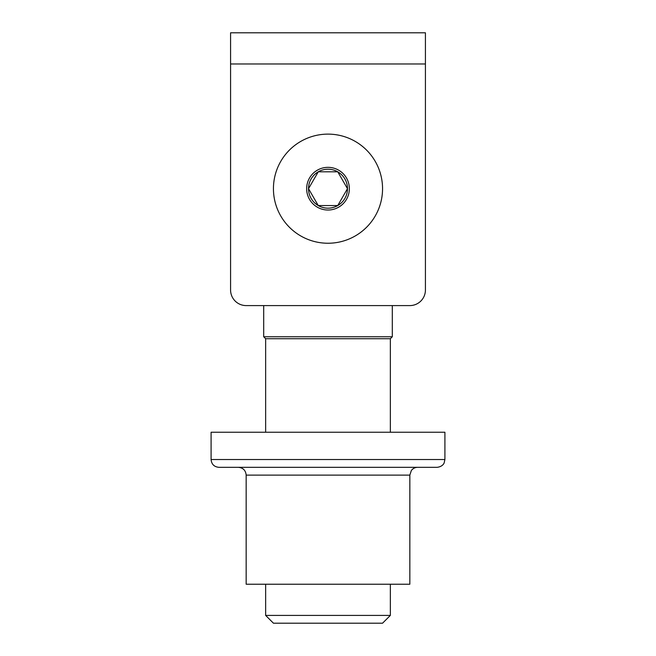 <?xml version="1.0" encoding="UTF-8"?>
<svg xmlns="http://www.w3.org/2000/svg" width="656" height="656" viewBox="0 0 656 656"><rect width="100%" height="100%" fill="white"/><g stroke="black" fill="none" stroke-linecap="round" stroke-linejoin="round"><path stroke-width="0.98" d="M230.576 32.8L425.424 32.8L425.424 290.001L425.424 63.976L230.576 63.976L230.576 290.001L230.576 32.8M230.576 290.001A15.588 15.588 0 0 0 246.164 305.589L409.836 305.589A15.588 15.588 0 0 0 425.424 290.001M409.836 305.589L392.304 305.589L392.304 336.766L263.696 336.766L265.647 338.717L265.647 432.247M263.696 336.766L263.696 305.589L246.164 305.589M211.093 459.528L211.093 432.247L444.907 432.247L444.907 459.528L444.145 462.898C444.202 462.882 442.857 466.687 437.117 467.318L218.883 467.318C214.151 466.859 211.552 464.259 211.093 459.528L444.907 459.528M246.164 475.116L246.164 584.234L409.836 584.234L409.836 475.116L246.164 475.116C245.697 470.377 243.105 467.777 238.366 467.318M265.647 584.234L265.647 615.41L390.353 615.41L390.353 584.234M390.353 432.247L390.353 338.717L265.647 338.717M390.353 615.41L382.555 623.2L273.445 623.2L265.647 615.41M318.258 171.806L337.742 171.806A19.483 19.483 0 0 0 308.517 188.682L318.258 171.806M318.258 205.558L308.517 188.682A19.483 19.483 0 0 0 337.742 205.558L318.258 205.558L308.517 188.682M347.483 188.682L337.742 205.558A19.483 19.483 0 0 0 337.742 171.806L347.483 188.682L337.742 171.806M317.324 170.199A21.345 21.345 0 0 0 317.324 207.165A21.345 21.345 0 0 0 349.345 188.682A21.345 21.345 0 0 0 317.324 170.199M300.719 141.434A54.555 54.555 0 0 0 300.719 235.93A54.555 54.555 0 0 0 382.555 188.682A54.555 54.555 0 0 0 300.719 141.434M409.836 475.116L411.328 470.532C412.919 468.458 415.018 467.384 417.634 467.318M390.353 338.717L392.304 336.766"/></g></svg>
